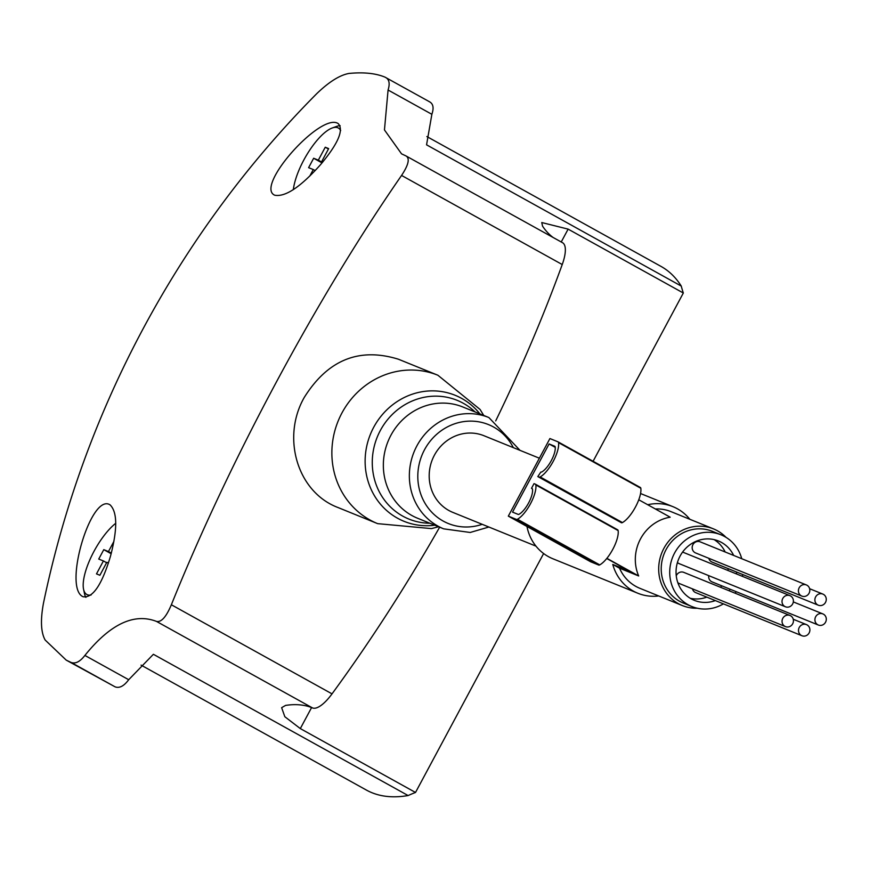 <?xml version="1.0" encoding="UTF-8"?>
<svg xmlns="http://www.w3.org/2000/svg" width="869" height="869" viewBox="0 0 869 869"><rect width="100%" height="100%" fill="white"/><g stroke="black" fill="none" stroke-linecap="round" stroke-linejoin="round"><path stroke-width="1.3" d="M562.08 242.484A33.37 11.395 119 0 1 562.536 242.701L406.029 155.953C410.016 158.408 408.528 164.904 401.565 175.44C316.881 297.654 229.373 460.657 171.356 604.759C166.218 616.957 161.254 622.497 156.463 621.4C134.022 612.754 110.157 624.094 84.89 655.432C80.035 661.711 75.451 664.046 71.117 662.46L66.24 660.147L45.145 640.019C40.908 632.382 40.343 620.14 43.45 603.292A960.973 902.435 -67.9 0 1 316.664 93.743C328.916 81.925 339.67 75.158 348.936 73.452C363.535 72.029 375.549 73.257 384.967 77.124L429.775 101.912M406.029 155.953L401.532 153.835L384.456 129.937L388.074 90.018L431.871 114.306L426.56 144.83L681.274 286.086A433.772 148.11 -61 0 0 661.059 266.435L426.853 136.552M384.967 77.124C389.16 78.981 390.192 83.272 388.074 90.018M110.461 556.301C101.912 584.794 92.787 598.274 83.076 596.731C62.677 588.02 91.158 492.169 110.124 504.911C117.445 512.145 117.565 529.275 110.461 556.301M320.324 164.904C300.424 187.128 285.206 197.23 274.68 195.21C254.53 186.238 321.302 111.666 338.247 123.637C344.026 130.046 338.052 143.798 320.324 164.904M526.972 526.473A46.709 43.874 112.1 0 0 552.836 558.745L637.835 593.245A46.709 43.874 -67.9 0 1 612.775 564.448L630.21 571.52L606.736 558.506M647.731 504.737A46.709 43.874 -67.9 0 1 672.975 506.681A46.709 43.874 -67.9 0 1 677.462 508.832A46.709 43.874 -67.9 0 1 689.845 519.293M658.713 595.96A46.709 43.874 -67.9 0 1 637.835 593.245M638.769 499.773L670.184 517.196A41.375 38.855 112.1 0 0 638.672 575.962L606.877 558.332M549.089 443.95L554.704 446.221A5.333 1.825 -61 0 1 554.77 446.253A5.333 1.825 -61 0 1 555.193 447.003A15.751 5.377 -61 0 1 551.315 460.592A15.751 5.377 -61 0 1 541.843 471.9A5.333 1.825 -61 0 1 540.833 472.073L537.813 476.57L539.138 477.114A5.333 1.825 -61 0 0 540.149 476.94A21.692 7.408 -61 0 0 553.216 461.363A21.692 7.408 -61 0 0 558.539 442.636A5.333 1.825 -61 0 0 558.115 441.887A5.333 1.825 -61 0 0 558.05 441.854L549.914 438.552L508.322 516.132L516.458 519.434A5.333 1.825 -61 0 0 517.457 519.249A21.692 7.408 -61 0 0 530.524 503.672A21.692 7.408 -61 0 0 535.847 484.956A5.333 1.825 -61 0 0 535.434 484.207A5.333 1.825 -61 0 0 535.358 484.174L534.022 483.631L531.502 488.324L532.013 488.53A5.333 1.825 -61 0 1 532.078 488.563A5.333 1.825 -61 0 1 532.501 489.323A15.751 5.377 -61 0 1 528.634 502.901A15.751 5.377 -61 0 1 519.151 514.209A5.333 1.825 -61 0 1 518.152 514.394L512.536 512.113L549.089 443.95L555.237 447.35M535.977 546.145L452.847 512.395A41.375 38.855 -67.9 0 1 432.404 459.451A41.375 38.855 -67.9 0 1 483.968 435.727L539.377 458.213M562.536 242.701A33.37 11.395 119 0 1 562.232 264.534A632.632 216.012 119 0 1 495.699 420.9M439.638 527.201A632.632 216.012 119 0 1 332.023 693.864A33.37 11.395 119 0 1 312.514 707.931A334.999 114.382 119 0 0 285.575 705.411L281.632 707.681L284.836 716.729L300.316 728.591L415.512 792.463L543.625 553.542M398.502 359.245C359.158 347.089 327.7 359.875 304.161 397.6C281.306 437.813 297.383 492.419 338.269 507.637L377.657 523.649A80.078 75.201 -67.9 0 1 338.095 421.161A80.078 75.201 -67.9 0 1 437.9 375.245L398.502 359.255M593.092 461.287L683.327 293.005A334.999 114.382 -61 0 1 681.274 286.086M415.512 792.463A334.999 114.382 -61 0 0 408.104 795.548A433.772 148.11 -61 0 1 366.37 790.051L141.06 665.111M84.89 655.432L128.699 679.721L153.389 654.292L408.104 795.548M553.075 237.454A334.999 114.382 119 0 1 542.549 226.146L541.756 222.54L568.13 229.123L683.327 293.005M128.699 679.721C123.985 686.065 119.455 688.454 115.132 686.868L66.696 660.386M428.982 101.532C433.164 103.389 434.131 107.647 431.871 114.306M727.95 570.477A32.034 30.078 112.1 0 0 728.157 568.608M725.17 551.989A32.034 30.078 112.1 0 0 714.068 539.606M690.247 598.274A32.034 30.078 112.1 0 0 706.834 597.133M720.564 587.303A32.034 30.078 112.1 0 0 721.726 585.815M818.359 625.039A6.007 5.638 112.1 0 0 825.55 622.204A6.007 5.638 112.1 0 0 822.867 613.905A6.007 5.638 112.1 0 0 815.383 617.348A6.007 5.638 112.1 0 0 818.359 625.039L712.102 581.904A6.007 5.638 -67.9 0 1 708.746 575.647M801.859 596.08L695.613 552.945A6.007 5.638 -67.9 0 1 692.636 545.265A6.007 5.638 -67.9 0 1 700.121 541.822L806.378 584.946A6.007 5.638 112.1 0 0 798.893 588.389A6.007 5.638 112.1 0 0 809.05 593.255A6.007 5.638 112.1 0 0 806.378 584.946M818.316 605.204A6.007 5.638 112.1 0 0 825.507 602.38A6.007 5.638 112.1 0 0 822.834 594.07A6.007 5.638 112.1 0 0 815.35 597.514A6.007 5.638 112.1 0 0 818.316 605.204L712.059 562.08A6.007 5.638 -67.9 0 1 708.822 558.311M801.935 635.739A6.007 5.638 112.1 0 0 809.137 632.914A6.007 5.638 112.1 0 0 806.454 624.605A6.007 5.638 112.1 0 0 798.969 628.059A6.007 5.638 112.1 0 0 801.935 635.739L695.689 592.615A6.007 5.638 -67.9 0 1 692.452 588.856M785.478 626.614A6.007 5.638 112.1 0 0 792.68 623.79A6.007 5.638 112.1 0 0 789.997 615.48A6.007 5.638 112.1 0 0 782.513 618.924A6.007 5.638 112.1 0 0 785.478 626.614L679.232 583.49A6.007 5.638 -67.9 0 1 677.798 582.621M676.256 575.821A6.007 5.638 -67.9 0 1 683.751 572.356L789.997 615.48M785.446 606.779A6.007 5.638 112.1 0 0 792.637 603.955A6.007 5.638 112.1 0 0 789.964 595.656A6.007 5.638 112.1 0 0 782.48 599.099A6.007 5.638 112.1 0 0 785.446 606.779L679.189 563.655A6.007 5.638 -67.9 0 1 677.44 562.493M682.502 552.195A6.007 5.638 -67.9 0 1 683.707 552.521L789.964 595.656M736.445 573.931A32.034 30.078 112.1 0 0 736.651 572.063M733.664 555.432A32.034 30.078 112.1 0 0 718.457 540.985A32.034 30.078 112.1 0 0 678.537 559.354A32.034 30.078 112.1 0 0 694.364 600.349A32.034 30.078 112.1 0 0 715.339 600.588M729.069 590.746A32.034 30.078 112.1 0 0 730.221 589.258M742.419 576.353A38.703 36.346 112.1 0 0 742.713 574.518M741.746 558.713A38.703 36.346 112.1 0 0 720.966 534.804A38.703 36.346 112.1 0 0 672.725 556.996A38.703 36.346 112.1 0 0 691.854 606.529A38.703 36.346 112.1 0 0 723.41 603.868M735.131 593.212A38.703 36.346 112.1 0 0 736.195 591.691M720.966 534.804L712.461 531.35A38.703 36.346 112.1 0 0 664.231 553.542A38.703 36.346 112.1 0 0 683.349 603.075L691.854 606.529M697.296 608.224A41.375 38.855 -67.9 0 1 682.35 605.552A41.375 38.855 -67.9 0 1 661.906 552.597A41.375 38.855 -67.9 0 1 713.471 528.884A41.375 38.855 -67.9 0 1 726.06 537.379M682.35 605.552L639.845 588.302A41.375 38.855 -67.9 0 1 619.543 568.196L638.672 575.962M655.367 508.973A41.375 38.855 -67.9 0 1 670.966 511.624L713.471 528.884M508.322 516.132L590.605 561.754L598.73 565.056A5.333 1.825 -61 0 0 599.74 564.883A21.692 7.408 -61 0 0 612.808 549.306A21.692 7.408 -61 0 0 618.131 530.579A5.333 1.825 -61 0 0 617.707 529.829A5.333 1.825 -61 0 0 617.642 529.797L535.489 484.239M612.775 564.448L619.543 568.196M537.813 476.57L621.422 522.747A5.333 1.825 -61 0 0 622.432 522.573A21.692 7.408 -61 0 0 635.489 506.985A21.692 7.408 -61 0 0 640.822 488.269A5.333 1.825 -61 0 0 640.399 487.52A5.333 1.825 -61 0 0 640.334 487.487L558.18 441.93M531.502 488.324L532.306 488.769M85.901 597.383A46.709 15.946 119 0 1 84.565 593.918L83.576 589.345A42.939 14.664 119 0 1 115.762 523.279M91.06 595.015A42.939 14.664 119 0 1 83.576 589.345M113.882 541.441L108.462 551.554L103.78 549.653L98.74 559.06L103.422 560.95L96.492 573.888L99.892 575.267L106.822 562.33L108.44 562.993M293.32 189.67A42.939 14.664 119 0 1 332.251 127.982L336.651 126.396A46.709 15.946 119 0 1 340.137 125.69M332.251 127.982A42.939 14.664 119 0 1 340.67 130.546M322.812 161.971L321.726 161.536L328.656 148.61L325.256 147.23L318.326 160.157L313.655 158.256L308.604 167.663L313.285 169.553L309.798 176.049M111.319 553.129L108.462 551.554M111.156 553.738L103.78 549.653M106.605 562.721L103.422 560.95M328.449 148.99L325.256 147.23M322.432 162.427L318.326 160.157M322.03 162.905L313.655 158.256M315.175 170.606L313.285 169.553M322.714 162.079L321.726 161.536M401.565 175.44L562.232 264.534M171.356 604.759L332.023 693.864M156.463 621.4L312.514 707.931M71.117 662.46L115.132 686.868M300.316 728.591L311.591 707.562M561.233 241.984L568.13 229.123M482.208 524.311A53.389 50.13 -67.9 0 1 420.759 494.059A53.389 50.13 -67.9 0 1 448.187 426.505A53.389 50.13 -67.9 0 1 513.329 447.644M443.701 528.852A60.059 56.398 -67.9 0 1 414.024 451.989A60.059 56.398 -67.9 0 1 488.878 417.544L462.873 406.996A60.059 56.398 -67.9 0 0 388.019 441.43A60.059 56.398 -67.9 0 0 417.696 518.293L443.701 528.852L470.194 532.469L488.878 527.027M429.873 523.236A64.089 60.178 -67.9 0 1 377.255 437.053A64.089 60.178 -67.9 0 1 475.05 411.939M434.75 525.213A68.01 63.861 -67.9 0 1 370.411 434.283A68.01 63.861 -67.9 0 1 479.927 413.916M558.539 442.636L640.822 488.269M516.458 519.434L598.73 565.056M517.457 519.249L599.74 564.883M535.847 484.956L618.131 530.579M539.138 477.114L621.422 522.747M540.149 476.94L622.432 522.573M640.562 493.527L672.975 506.681M520.01 450.348L488.878 417.544M483.74 415.458L480.079 409.451L437.9 375.245M377.657 523.649L431.382 528.602L438.563 526.766M558.115 441.887L640.399 487.52M535.434 484.207L617.707 529.829M806.454 624.605L793.234 619.249M822.867 613.905L793.321 601.913M822.834 594.07L809.615 588.704"/></g></svg>
